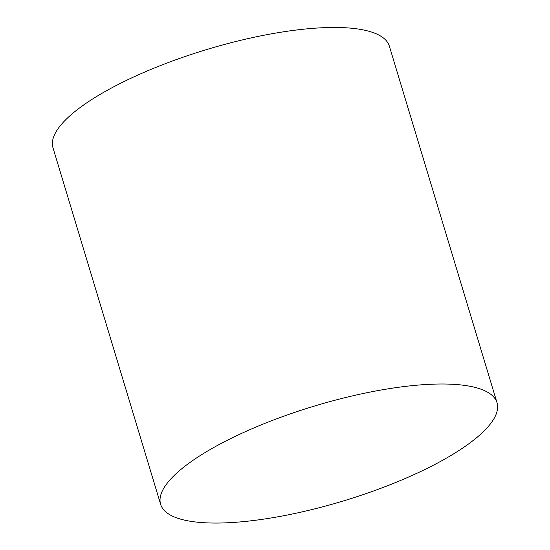 <?xml version="1.0" encoding="UTF-8"?>
<svg xmlns="http://www.w3.org/2000/svg" width="550" height="550" viewBox="0 0 550 550"><rect width="100%" height="100%" fill="white"/><g stroke="black" fill="none" stroke-linecap="round" stroke-linejoin="round"><path stroke-width="0.82" d="M160.627 504.316L52.979 147.771A175.697 49.603 -16.8 0 1 206.841 49.5A175.697 49.603 -16.8 0 1 389.373 46.207L497.021 402.751A175.697 49.603 -16.8 0 1 289.334 514.621A175.697 49.603 -16.8 0 1 160.627 504.316A175.697 49.603 -16.8 0 1 314.483 406.044A175.697 49.603 -16.8 0 1 497.021 402.751"/></g></svg>
